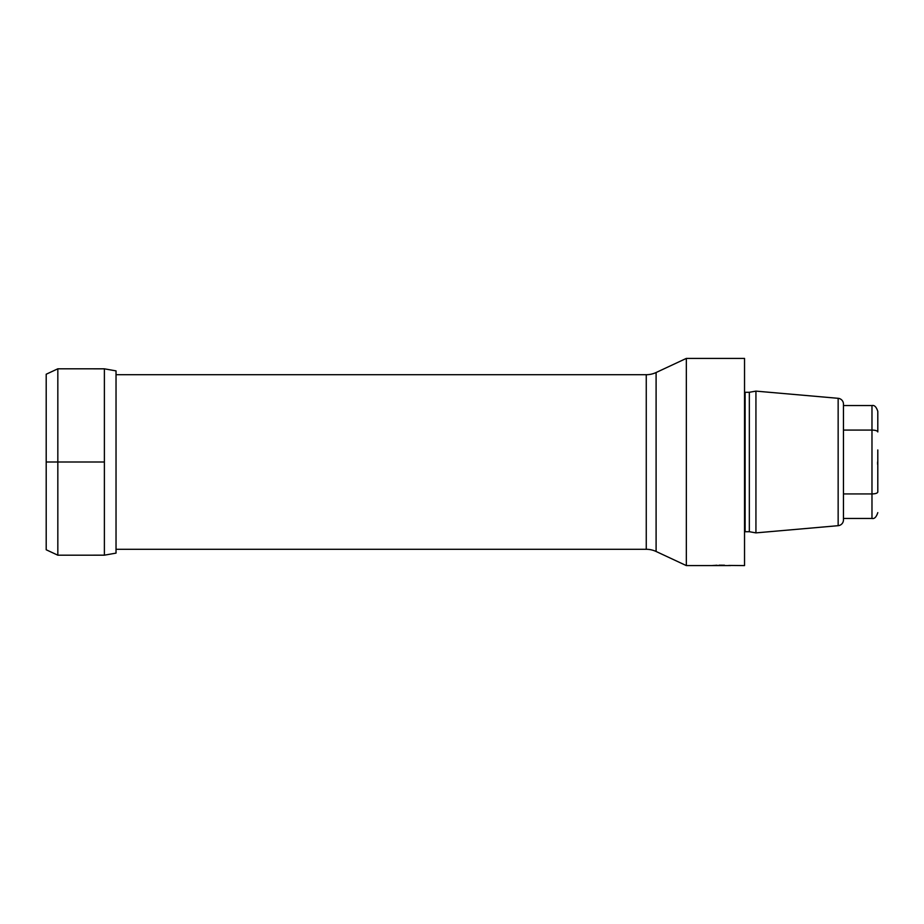 <?xml version="1.0" encoding="UTF-8"?>
<svg xmlns="http://www.w3.org/2000/svg" width="924" height="924" viewBox="0 0 924 924"><rect width="100%" height="100%" fill="white"/><g stroke="black" fill="none" stroke-linecap="round" stroke-linejoin="round"><path stroke-width="1.39" d="M843.462 430.076L871.979 430.076L871.979 405.555C874.393 404.955 876.333 406.895 877.8 411.376L877.8 431.935C877.396 430.769 875.455 430.157 871.979 430.076L871.979 493.924C875.455 493.843 877.396 493.231 877.8 492.065L877.8 449.965M877.592 462L877.604 464.368M877.8 512.624C876.333 517.105 874.393 519.045 871.979 518.445L871.979 493.924L843.462 493.924M843.462 404.111L843.462 519.889A5.821 5.821 0 0 1 838.149 525.687L755.936 532.882L755.936 391.118L838.149 398.313A5.821 5.821 0 0 1 843.462 404.111M744.536 392.215A2.333 2.333 0 0 0 745.114 392.284L749.341 392.284L749.341 531.716L755.936 532.882M749.341 392.284L755.936 391.118M744.536 531.785A2.333 2.333 0 0 1 745.114 531.716L749.341 531.716M116.031 549.295L646.257 549.295A23.273 23.273 0 0 1 656.098 551.478L686.336 565.592L686.336 358.408L744.536 358.408L744.536 565.592L728.793 565.442M686.336 565.592L730.572 565.592M724.485 565.222L719.022 565.188M717.093 565.245L715.28 565.338M714.518 565.384L713.894 565.43M713.836 565.43L711.942 565.592M656.098 551.478L656.098 372.522L686.336 358.408M656.098 372.522A23.273 23.273 0 0 1 646.257 374.705L116.031 374.705M116.031 553.118L116.031 370.882L104.389 368.826L104.389 555.174L116.031 553.118M57.831 368.803L46.2 374.232L46.2 549.768L57.831 555.197L57.831 368.803L104.389 368.826M57.831 555.197L104.389 555.174M104.389 462L46.2 462M838.149 398.313L838.149 525.687M745.114 392.284L745.114 531.716M646.257 549.295L646.257 374.705M871.979 405.555L843.462 405.555M871.979 518.445L843.462 518.445"/></g></svg>
